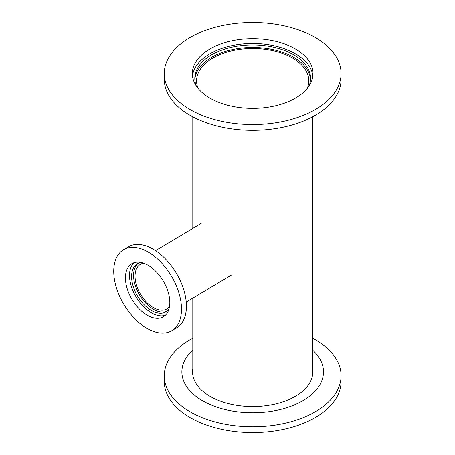 <?xml version="1.0" encoding="UTF-8"?>
<svg xmlns="http://www.w3.org/2000/svg" width="455" height="455" viewBox="0 0 455 455"><rect width="100%" height="100%" fill="white"/><g stroke="black" fill="none" stroke-linecap="round" stroke-linejoin="round"><path stroke-width="0.68" d="M198.147 88.458A56.107 32.39 180 0 1 196.577 80.859A56.107 32.39 180 0 1 252.684 48.463A56.107 32.39 180 0 1 308.791 80.859A56.107 32.39 180 0 1 307.222 88.458M192.823 375.085A59.878 34.569 180 0 1 192.806 374.198L192.806 298.133M312.562 116.867L312.562 374.198A59.878 34.569 180 0 1 312.539 375.085M169.51 306.636A25.929 15.22 59.2 0 1 166.974 308.882A25.929 15.22 59.2 0 1 140.618 294.413A25.929 15.22 59.2 0 1 140.396 264.344A25.929 15.22 59.2 0 1 143.575 263.178M190.173 109.632A88.401 51.04 180 0 1 164.283 73.545A88.401 51.04 180 0 1 218.855 26.39A88.401 51.04 180 0 1 315.19 37.452A88.401 51.04 180 0 1 341.085 73.545A88.401 51.04 180 0 1 286.513 120.694A88.401 51.04 180 0 1 190.173 109.632M210.011 98.178A60.35 34.842 180 0 1 192.334 73.545A60.35 34.842 180 0 1 229.587 41.354A60.35 34.842 180 0 1 295.358 48.907A60.35 34.842 180 0 1 313.034 73.545A60.35 34.842 180 0 1 275.775 105.731A60.35 34.842 180 0 1 210.011 98.178M341.085 73.545L341.085 79.318A88.401 51.04 180 0 1 286.513 126.473A88.401 51.04 180 0 1 190.173 115.405A88.401 51.04 180 0 1 164.283 79.318L164.283 73.545M194.848 79.608A57.876 33.414 180 0 1 231.538 49.754A57.876 33.414 180 0 1 293.606 57.228A57.876 33.414 180 0 1 310.515 79.608M196.378 86.086A57.876 33.414 180 0 1 194.808 78.357A57.876 33.414 180 0 1 230.537 47.485A57.876 33.414 180 0 1 293.606 54.731A57.876 33.414 180 0 1 310.555 78.357A57.876 33.414 180 0 1 308.985 86.086M192.476 75.951A60.35 34.842 180 0 1 231.527 45.722A60.35 34.842 180 0 1 295.358 53.718A60.35 34.842 180 0 1 312.886 75.951M192.806 338.19A88.401 51.04 0 0 0 164.283 375.739L164.283 381.512A88.401 51.04 0 0 0 191.219 418.196A88.401 51.04 0 0 0 287.19 428.502A88.401 51.04 0 0 0 341.085 381.512L341.085 375.739A88.401 51.04 0 0 0 314.149 339.055A88.401 51.04 0 0 0 312.562 338.19M164.283 375.739A88.401 51.04 0 0 0 191.219 412.423A88.401 51.04 0 0 0 287.19 422.729A88.401 51.04 0 0 0 341.085 375.739M192.806 350.071A70.804 40.882 0 0 0 203.453 401.27A70.804 40.882 0 0 0 297.342 403.608A70.804 40.882 0 0 0 312.562 350.071M192.806 368.817A60.111 34.705 0 0 0 192.567 371.889A60.111 34.705 0 0 0 210.887 396.834A60.111 34.705 0 0 0 276.145 403.841A60.111 34.705 0 0 0 312.795 371.889A60.111 34.705 0 0 0 312.562 368.817M192.806 371.126A60.111 34.705 0 0 0 192.601 373.043M312.761 373.043A60.111 34.705 0 0 0 312.562 371.126M123.459 249.749L128.373 246.815A47.149 27.67 59.2 0 1 152.539 248.8A47.149 27.67 59.2 0 1 183.792 289.869A47.149 27.67 59.2 0 1 176.699 327.782L171.785 330.717A47.149 27.67 59.2 0 1 147.619 328.726A47.149 27.67 59.2 0 1 116.366 287.662A47.149 27.67 59.2 0 1 123.459 249.749A47.149 27.67 59.2 0 1 147.619 251.734A47.149 27.67 59.2 0 1 178.872 292.804A47.149 27.67 59.2 0 1 171.785 330.717M167.013 311.18A27.994 16.431 59.2 0 1 153.688 309.468A27.994 16.431 59.2 0 1 135.414 285.973A27.994 16.431 59.2 0 1 138.388 263.217M168.907 309.269A27.994 16.431 59.2 0 1 166.064 311.823A27.994 16.431 59.2 0 1 151.72 310.646A27.994 16.431 59.2 0 1 133.161 286.258A27.994 16.431 59.2 0 1 137.37 263.746A27.994 16.431 59.2 0 1 140.97 262.461M165.358 315.298A30.883 18.12 59.2 0 1 151.72 313A30.883 18.12 59.2 0 1 131.859 287.958A30.883 18.12 59.2 0 1 133.98 262.723M147.619 265.015A30.883 18.12 59.2 0 1 168.094 291.917A30.883 18.12 59.2 0 1 163.447 316.748A30.883 18.12 59.2 0 1 147.619 315.446A30.883 18.12 59.2 0 1 127.15 288.55A30.883 18.12 59.2 0 1 131.796 263.712A30.883 18.12 59.2 0 1 147.619 265.015M192.806 228.399L192.806 116.867M201.264 223.348L155.547 250.637M231.953 274.769L186.237 302.052"/></g></svg>
